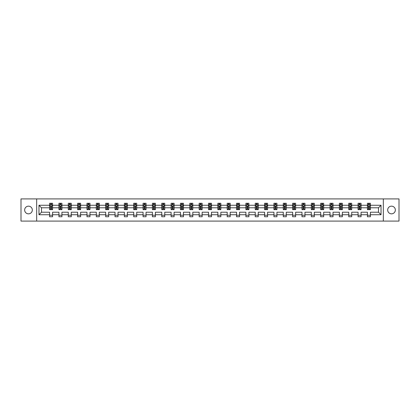 <?xml version="1.0" encoding="UTF-8"?>
<svg xmlns="http://www.w3.org/2000/svg" width="420" height="420" viewBox="0 0 420 420"><rect width="100%" height="100%" fill="white"/><g stroke="black" fill="none" stroke-linecap="round" stroke-linejoin="round"><path stroke-width="0.63" d="M391.508 206.162A3.838 3.838 0 0 0 387.676 210A3.838 3.838 0 0 0 391.508 213.838A3.838 3.838 0 0 0 395.346 210A3.838 3.838 0 0 0 391.508 206.162M28.492 206.162A3.838 3.838 0 0 0 24.654 210A3.838 3.838 0 0 0 28.492 213.838A3.838 3.838 0 0 0 32.324 210A3.838 3.838 0 0 0 28.492 206.162M383.329 198.912L21 198.912L21 221.088L399 221.088L399 198.912L383.329 198.912L383.329 221.088M370.414 214.736L370.414 212.216L378.504 212.216L381.024 214.736L370.414 214.736L370.414 216.741L367.421 216.741L367.421 214.736L361.069 214.736L361.069 216.741L358.071 216.741L358.071 214.736L351.719 214.736L351.719 216.741L348.726 216.741L348.726 214.736L342.374 214.736L342.374 216.741L339.376 216.741L339.376 214.736L333.023 214.736L333.023 216.741L330.026 216.741L330.026 214.736L323.678 214.736L323.678 216.741L320.681 216.741L320.681 214.736L314.328 214.736L314.328 216.741L311.33 216.741L311.33 214.736L304.978 214.736L304.978 216.741L301.985 216.741L301.985 214.736L295.633 214.736L295.633 216.741L292.635 216.741L292.635 214.736L286.282 214.736L286.282 216.741L283.285 216.741L283.285 214.736L276.938 214.736L276.938 216.741L273.94 216.741L273.94 214.736L267.587 214.736L267.587 216.741L264.59 216.741L264.59 214.736L258.237 214.736L258.237 216.741L255.245 216.741L255.245 214.736L248.892 214.736L248.892 216.741L245.894 216.741L245.894 214.736L239.542 214.736L239.542 216.741L236.544 216.741L236.544 214.736L230.197 214.736L230.197 216.741L227.199 216.741L227.199 214.736L220.847 214.736L220.847 216.741L217.849 216.741L217.849 214.736L211.496 214.736L211.496 216.741L208.504 216.741L208.504 214.736L202.151 214.736L202.151 216.741L199.154 216.741L199.154 214.736L192.801 214.736L192.801 216.741L189.803 216.741L189.803 214.736L183.456 214.736L183.456 216.741L180.458 216.741L180.458 214.736L174.106 214.736L174.106 216.741L171.108 216.741L171.108 214.736L164.756 214.736L164.756 216.741L161.763 216.741L161.763 214.736L155.41 214.736L155.41 216.741L152.413 216.741L152.413 214.736L146.06 214.736L146.06 216.741L143.062 216.741L143.062 214.736L136.715 214.736L136.715 216.741L133.718 216.741L133.718 214.736L127.365 214.736L127.365 216.741L124.367 216.741L124.367 214.736L118.015 214.736L118.015 216.741L115.022 216.741L115.022 214.736L108.67 214.736L108.67 216.741L105.672 216.741L105.672 214.736L99.32 214.736L99.32 216.741L96.322 216.741L96.322 214.736L89.975 214.736L89.975 216.741L86.977 216.741L86.977 214.736L80.624 214.736L80.624 216.741L77.627 216.741L77.627 214.736L71.274 214.736L71.274 216.741L68.282 216.741L68.282 214.736L61.929 214.736L61.929 216.741L58.931 216.741L58.931 214.736L52.579 214.736L52.579 216.741L49.586 216.741L49.586 214.736L38.976 214.736L38.976 205.265L49.586 205.265L49.586 203.259L52.579 203.259L52.579 205.265L58.931 205.265L58.931 203.259L61.929 203.259L61.929 205.265L68.282 205.265L68.282 203.259L71.274 203.259L71.274 205.265L77.627 205.265L77.627 203.259L80.624 203.259L80.624 205.265L86.977 205.265L86.977 203.259L89.975 203.259L89.975 205.265L96.322 205.265L96.322 203.259L99.32 203.259L99.32 205.265L105.672 205.265L105.672 203.259L108.67 203.259L108.67 205.265L115.022 205.265L115.022 203.259L118.015 203.259L118.015 205.265L124.367 205.265L124.367 203.259L127.365 203.259L127.365 205.265L133.718 205.265L133.718 203.259L136.715 203.259L136.715 205.265L143.062 205.265L143.062 203.259L146.06 203.259L146.06 205.265L152.413 205.265L152.413 203.259L155.41 203.259L155.41 205.265L161.763 205.265L161.763 203.259L164.756 203.259L164.756 205.265L171.108 205.265L171.108 203.259L174.106 203.259L174.106 205.265L180.458 205.265L180.458 203.259L183.456 203.259L183.456 205.265L189.803 205.265L189.803 203.259L192.801 203.259L192.801 205.265L199.154 205.265L199.154 203.259L202.151 203.259L202.151 205.265L208.504 205.265L208.504 203.259L211.496 203.259L211.496 205.265L217.849 205.265L217.849 203.259L220.847 203.259L220.847 205.265L227.199 205.265L227.199 203.259L230.197 203.259L230.197 205.265L236.544 205.265L236.544 203.259L239.542 203.259L239.542 205.265L245.894 205.265L245.894 203.259L248.892 203.259L248.892 205.265L255.245 205.265L255.245 203.259L258.237 203.259L258.237 205.265L264.59 205.265L264.59 203.259L267.587 203.259L267.587 205.265L273.94 205.265L273.94 203.259L276.938 203.259L276.938 205.265L283.285 205.265L283.285 203.259L286.282 203.259L286.282 205.265L292.635 205.265L292.635 203.259L295.633 203.259L295.633 205.265L301.985 205.265L301.985 203.259L304.978 203.259L304.978 205.265L311.33 205.265L311.33 203.259L314.328 203.259L314.328 205.265L320.681 205.265L320.681 203.259L323.678 203.259L323.678 205.265L330.026 205.265L330.026 203.259L333.023 203.259L333.023 205.265L339.376 205.265L339.376 203.259L342.374 203.259L342.374 205.265L348.726 205.265L348.726 203.259L351.719 203.259L351.719 205.265L358.071 205.265L358.071 203.259L361.069 203.259L361.069 205.265L367.421 205.265L367.421 203.259L370.414 203.259L370.414 205.265L381.024 205.265L381.024 214.736M36.671 221.088L36.671 198.912M367.421 205.265L367.421 207.785L361.069 207.785L361.069 205.265M361.069 214.736L361.069 212.216L367.421 212.216L367.421 214.736M358.071 205.265L358.071 207.785L351.719 207.785L351.719 205.265M351.719 214.736L351.719 212.216L358.071 212.216L358.071 214.736M348.726 205.265L348.726 207.785L342.374 207.785L342.374 205.265M342.374 214.736L342.374 212.216L348.726 212.216L348.726 214.736M339.376 205.265L339.376 207.785L333.023 207.785L333.023 205.265M333.023 214.736L333.023 212.216L339.376 212.216L339.376 214.736M330.026 205.265L330.026 207.785L323.678 207.785L323.678 205.265M323.678 214.736L323.678 212.216L330.026 212.216L330.026 214.736M320.681 205.265L320.681 207.785L314.328 207.785L314.328 205.265M314.328 214.736L314.328 212.216L320.681 212.216L320.681 214.736M311.33 205.265L311.33 207.785L304.978 207.785L304.978 205.265M304.978 214.736L304.978 212.216L311.33 212.216L311.33 214.736M301.985 205.265L301.985 207.785L295.633 207.785L295.633 205.265M295.633 214.736L295.633 212.216L301.985 212.216L301.985 214.736M292.635 205.265L292.635 207.785L286.282 207.785L286.282 205.265M286.282 214.736L286.282 212.216L292.635 212.216L292.635 214.736M283.285 205.265L283.285 207.785L276.938 207.785L276.938 205.265M276.938 214.736L276.938 212.216L283.285 212.216L283.285 214.736M273.94 205.265L273.94 207.785L267.587 207.785L267.587 205.265M267.587 214.736L267.587 212.216L273.94 212.216L273.94 214.736M264.59 205.265L264.59 207.785L258.237 207.785L258.237 205.265M258.237 214.736L258.237 212.216L264.59 212.216L264.59 214.736M255.245 205.265L255.245 207.785L248.892 207.785L248.892 205.265M248.892 214.736L248.892 212.216L255.245 212.216L255.245 214.736M245.894 205.265L245.894 207.785L239.542 207.785L239.542 205.265M239.542 214.736L239.542 212.216L245.894 212.216L245.894 214.736M236.544 205.265L236.544 207.785L230.197 207.785L230.197 205.265M230.197 214.736L230.197 212.216L236.544 212.216L236.544 214.736M227.199 205.265L227.199 207.785L220.847 207.785L220.847 205.265M220.847 214.736L220.847 212.216L227.199 212.216L227.199 214.736M217.849 205.265L217.849 207.785L211.496 207.785L211.496 205.265M211.496 214.736L211.496 212.216L217.849 212.216L217.849 214.736M208.504 205.265L208.504 207.785L202.151 207.785L202.151 205.265M202.151 214.736L202.151 212.216L208.504 212.216L208.504 214.736M199.154 205.265L199.154 207.785L192.801 207.785L192.801 205.265M192.801 214.736L192.801 212.216L199.154 212.216L199.154 214.736M189.803 205.265L189.803 207.785L183.456 207.785L183.456 205.265M183.456 214.736L183.456 212.216L189.803 212.216L189.803 214.736M180.458 205.265L180.458 207.785L174.106 207.785L174.106 205.265M174.106 214.736L174.106 212.216L180.458 212.216L180.458 214.736M171.108 205.265L171.108 207.785L164.756 207.785L164.756 205.265M164.756 214.736L164.756 212.216L171.108 212.216L171.108 214.736M161.763 205.265L161.763 207.785L155.41 207.785L155.41 205.265M155.41 214.736L155.41 212.216L161.763 212.216L161.763 214.736M152.413 205.265L152.413 207.785L146.06 207.785L146.06 205.265M146.06 214.736L146.06 212.216L152.413 212.216L152.413 214.736M143.062 205.265L143.062 207.785L136.715 207.785L136.715 205.265M136.715 214.736L136.715 212.216L143.062 212.216L143.062 214.736M133.718 205.265L133.718 207.785L127.365 207.785L127.365 205.265M127.365 214.736L127.365 212.216L133.718 212.216L133.718 214.736M124.367 205.265L124.367 207.785L118.015 207.785L118.015 205.265M118.015 214.736L118.015 212.216L124.367 212.216L124.367 214.736M115.022 205.265L115.022 207.785L108.67 207.785L108.67 205.265M108.67 214.736L108.67 212.216L115.022 212.216L115.022 214.736M105.672 205.265L105.672 207.785L99.32 207.785L99.32 205.265M99.32 214.736L99.32 212.216L105.672 212.216L105.672 214.736M96.322 205.265L96.322 207.785L89.975 207.785L89.975 205.265M89.975 214.736L89.975 212.216L96.322 212.216L96.322 214.736M86.977 205.265L86.977 207.785L80.624 207.785L80.624 205.265M80.624 214.736L80.624 212.216L86.977 212.216L86.977 214.736M77.627 205.265L77.627 207.785L71.274 207.785L71.274 205.265M71.274 214.736L71.274 212.216L77.627 212.216L77.627 214.736M68.282 205.265L68.282 207.785L61.929 207.785L61.929 205.265M61.929 214.736L61.929 212.216L68.282 212.216L68.282 214.736M58.931 205.265L58.931 207.785L52.579 207.785L52.579 205.265M52.579 214.736L52.579 212.216L58.931 212.216L58.931 214.736M49.586 205.265L49.586 207.785L41.496 207.785L41.496 212.216L49.586 212.216L49.586 214.736M38.976 205.265L41.496 207.785M378.504 212.216L378.504 207.785L370.414 207.785L370.414 205.265M368.56 204.755L369.28 204.755M359.21 204.755L359.93 204.755M349.86 204.755L350.579 204.755M340.515 204.755L341.234 204.755M331.165 204.755L331.884 204.755M321.82 204.755L322.539 204.755M312.469 204.755L313.189 204.755M303.119 204.755L303.839 204.755M293.774 204.755L294.494 204.755M284.424 204.755L285.143 204.755M275.079 204.755L275.798 204.755M265.729 204.755L266.448 204.755M256.378 204.755L257.098 204.755M247.034 204.755L247.753 204.755M237.683 204.755L238.403 204.755M228.338 204.755L229.058 204.755M218.988 204.755L219.707 204.755M209.643 204.755L210.357 204.755M200.293 204.755L201.012 204.755M190.942 204.755L191.662 204.755M181.597 204.755L182.317 204.755M172.247 204.755L172.966 204.755M162.902 204.755L163.622 204.755M153.552 204.755L154.271 204.755M144.202 204.755L144.921 204.755M134.857 204.755L135.576 204.755M125.507 204.755L126.226 204.755M116.162 204.755L116.881 204.755M106.811 204.755L107.531 204.755M97.461 204.755L98.18 204.755M88.116 204.755L88.835 204.755M78.766 204.755L79.485 204.755M69.421 204.755L70.14 204.755M60.071 204.755L60.79 204.755M50.72 204.755L51.44 204.755M49.586 215.245L52.579 215.245M58.931 215.245L61.929 215.245M68.282 215.245L71.274 215.245M77.627 215.245L80.624 215.245M86.977 215.245L89.975 215.245M96.322 215.245L99.32 215.245M105.672 215.245L108.67 215.245M115.022 215.245L118.015 215.245M124.367 215.245L127.365 215.245M133.718 215.245L136.715 215.245M143.062 215.245L146.06 215.245M152.413 215.245L155.41 215.245M161.763 215.245L164.756 215.245M171.108 215.245L174.106 215.245M180.458 215.245L183.456 215.245M189.803 215.245L192.801 215.245M199.154 215.245L202.151 215.245M208.504 215.245L211.496 215.245M217.849 215.245L220.847 215.245M227.199 215.245L230.197 215.245M236.544 215.245L239.542 215.245M245.894 215.245L248.892 215.245M255.245 215.245L258.237 215.245M264.59 215.245L267.587 215.245M273.94 215.245L276.938 215.245M283.285 215.245L286.282 215.245M292.635 215.245L295.633 215.245M301.985 215.245L304.978 215.245M311.33 215.245L314.328 215.245M320.681 215.245L323.678 215.245M330.026 215.245L333.023 215.245M339.376 215.245L342.374 215.245M348.726 215.245L351.719 215.245M358.071 215.245L361.069 215.245M367.421 215.245L370.414 215.245M41.496 212.216L38.976 214.736M381.024 205.265L378.504 207.785M51.44 204.036L50.72 204.036M50.148 204.86L49.586 204.86L49.586 203.259L50.72 203.259L50.72 204.787M49.586 208.887L49.586 209.643L50.72 209.643L50.72 208.887L49.586 208.887L49.586 207.785M52.579 207.785L52.579 209.643L51.44 209.643L51.44 206.435L50.72 206.435L50.72 208.887M52.017 204.86L52.579 204.86L52.579 203.259L51.44 203.259L51.44 204.787M52.579 205.984L51.98 204.787L50.185 204.787L49.586 205.984M60.79 204.036L60.071 204.036M59.493 204.86L58.931 204.86L58.931 203.259L60.071 203.259L60.071 204.787M58.931 208.887L58.931 209.643L60.071 209.643L60.071 208.887L58.931 208.887L58.931 207.785M61.929 207.785L61.929 209.643L60.79 209.643L60.79 206.435L60.071 206.435L60.071 208.887M61.367 204.86L61.929 204.86L61.929 203.259L60.79 203.259L60.79 204.787M61.929 205.984L61.331 204.787L59.53 204.787L58.931 205.984M70.14 204.036L69.421 204.036M68.843 204.86L68.282 204.86L68.282 203.259L69.421 203.259L69.421 204.787M68.282 208.887L68.282 209.643L69.421 209.643L69.421 208.887L68.282 208.887L68.282 207.785M71.274 207.785L71.274 209.643L70.14 209.643L70.14 206.435L69.421 206.435L69.421 208.887M70.712 204.86L71.274 204.86L71.274 203.259L70.14 203.259L70.14 204.787M71.274 205.984L70.675 204.787L68.88 204.787L68.282 205.984M79.485 204.036L78.766 204.036M78.194 204.86L77.627 204.86L77.627 203.259L78.766 203.259L78.766 204.787M77.627 208.887L77.627 209.643L78.766 209.643L78.766 208.887L77.627 208.887L77.627 207.785M80.624 207.785L80.624 209.643L79.485 209.643L79.485 206.435L78.766 206.435L78.766 208.887M80.062 204.86L80.624 204.86L80.624 203.259L79.485 203.259L79.485 204.787M80.624 205.984L80.026 204.787L78.225 204.787L77.627 205.984M88.835 204.036L88.116 204.036M87.539 204.86L86.977 204.86L86.977 203.259L88.116 203.259L88.116 204.787M86.977 208.887L86.977 209.643L88.116 209.643L88.116 208.887L86.977 208.887L86.977 207.785M89.975 207.785L89.975 209.643L88.835 209.643L88.835 206.435L88.116 206.435L88.116 208.887M89.408 204.86L89.975 204.86L89.975 203.259L88.835 203.259L88.835 204.787M89.975 205.984L89.371 204.787L87.575 204.787L86.977 205.984M98.18 204.036L97.461 204.036M96.889 204.86L96.322 204.86L96.322 203.259L97.461 203.259L97.461 204.787M96.322 208.887L96.322 209.643L97.461 209.643L97.461 208.887L96.322 208.887L96.322 207.785M99.32 207.785L99.32 209.643L98.18 209.643L98.18 206.435L97.461 206.435L97.461 208.887M98.758 204.86L99.32 204.86L99.32 203.259L98.18 203.259L98.18 204.787M99.32 205.984L98.721 204.787L96.925 204.787L96.322 205.984M107.531 204.036L106.811 204.036M106.234 204.86L105.672 204.86L105.672 203.259L106.811 203.259L106.811 204.787M105.672 208.887L105.672 209.643L106.811 209.643L106.811 208.887L105.672 208.887L105.672 207.785M108.67 207.785L108.67 209.643L107.531 209.643L107.531 206.435L106.811 206.435L106.811 208.887M108.108 204.86L108.67 204.86L108.67 203.259L107.531 203.259L107.531 204.787M108.67 205.984L108.071 204.787L106.27 204.787L105.672 205.984M116.881 204.036L116.162 204.036M115.584 204.86L115.022 204.86L115.022 203.259L116.162 203.259L116.162 204.787M115.022 208.887L115.022 209.643L116.162 209.643L116.162 208.887L115.022 208.887L115.022 207.785M118.015 207.785L118.015 209.643L116.881 209.643L116.881 206.435L116.162 206.435L116.162 208.887M117.453 204.86L118.015 204.86L118.015 203.259L116.881 203.259L116.881 204.787M118.015 205.984L117.416 204.787L115.621 204.787L115.022 205.984M126.226 204.036L125.507 204.036M124.934 204.86L124.367 204.86L124.367 203.259L125.507 203.259L125.507 204.787M124.367 208.887L124.367 209.643L125.507 209.643L125.507 208.887L124.367 208.887L124.367 207.785M127.365 207.785L127.365 209.643L126.226 209.643L126.226 206.435L125.507 206.435L125.507 208.887M126.803 204.86L127.365 204.86L127.365 203.259L126.226 203.259L126.226 204.787M127.365 205.984L126.767 204.787L124.966 204.787L124.367 205.984M135.576 204.036L134.857 204.036M134.279 204.86L133.718 204.86L133.718 203.259L134.857 203.259L134.857 204.787M133.718 208.887L133.718 209.643L134.857 209.643L134.857 208.887L133.718 208.887L133.718 207.785M136.715 207.785L136.715 209.643L135.576 209.643L135.576 206.435L134.857 206.435L134.857 208.887M136.148 204.86L136.715 204.86L136.715 203.259L135.576 203.259L135.576 204.787M136.715 205.984L136.112 204.787L134.316 204.787L133.718 205.984M144.921 204.036L144.202 204.036M143.63 204.86L143.062 204.86L143.062 203.259L144.202 203.259L144.202 204.787M143.062 208.887L143.062 209.643L144.202 209.643L144.202 208.887L143.062 208.887L143.062 207.785M146.06 207.785L146.06 209.643L144.921 209.643L144.921 206.435L144.202 206.435L144.202 208.887M145.499 204.86L146.06 204.86L146.06 203.259L144.921 203.259L144.921 204.787M146.06 205.984L145.462 204.787L143.666 204.787L143.062 205.984M154.271 204.036L153.552 204.036M152.975 204.86L152.413 204.86L152.413 203.259L153.552 203.259L153.552 204.787M152.413 208.887L152.413 209.643L153.552 209.643L153.552 208.887L152.413 208.887L152.413 207.785M155.41 207.785L155.41 209.643L154.271 209.643L154.271 206.435L153.552 206.435L153.552 208.887M154.844 204.86L155.41 204.86L155.41 203.259L154.271 203.259L154.271 204.787M155.41 205.984L154.812 204.787L153.011 204.787L152.413 205.984M163.622 204.036L162.902 204.036M162.325 204.86L161.763 204.86L161.763 203.259L162.902 203.259L162.902 204.787M161.763 208.887L161.763 209.643L162.902 209.643L162.902 208.887L161.763 208.887L161.763 207.785M164.756 207.785L164.756 209.643L163.622 209.643L163.622 206.435L162.902 206.435L162.902 208.887M164.194 204.86L164.756 204.86L164.756 203.259L163.622 203.259L163.622 204.787M164.756 205.984L164.157 204.787L162.362 204.787L161.763 205.984M172.966 204.036L172.247 204.036M171.675 204.86L171.108 204.86L171.108 203.259L172.247 203.259L172.247 204.787M171.108 208.887L171.108 209.643L172.247 209.643L172.247 208.887L171.108 208.887L171.108 207.785M174.106 207.785L174.106 209.643L172.966 209.643L172.966 206.435L172.247 206.435L172.247 208.887M173.544 204.86L174.106 204.86L174.106 203.259L172.966 203.259L172.966 204.787M174.106 205.984L173.507 204.787L171.707 204.787L171.108 205.984M182.317 204.036L181.597 204.036M181.02 204.86L180.458 204.86L180.458 203.259L181.597 203.259L181.597 204.787M180.458 208.887L180.458 209.643L181.597 209.643L181.597 208.887L180.458 208.887L180.458 207.785M183.456 207.785L183.456 209.643L182.317 209.643L182.317 206.435L181.597 206.435L181.597 208.887M182.889 204.86L183.456 204.86L183.456 203.259L182.317 203.259L182.317 204.787M183.456 205.984L182.852 204.787L181.057 204.787L180.458 205.984M191.662 204.036L190.942 204.036M190.37 204.86L189.803 204.86L189.803 203.259L190.942 203.259L190.942 204.787M189.803 208.887L189.803 209.643L190.942 209.643L190.942 208.887L189.803 208.887L189.803 207.785M192.801 207.785L192.801 209.643L191.662 209.643L191.662 206.435L190.942 206.435L190.942 208.887M192.239 204.86L192.801 204.86L192.801 203.259L191.662 203.259L191.662 204.787M192.801 205.984L192.203 204.787L190.407 204.787L189.803 205.984M201.012 204.036L200.293 204.036M199.715 204.86L199.154 204.86L199.154 203.259L200.293 203.259L200.293 204.787M199.154 208.887L199.154 209.643L200.293 209.643L200.293 208.887L199.154 208.887L199.154 207.785M202.151 207.785L202.151 209.643L201.012 209.643L201.012 206.435L200.293 206.435L200.293 208.887M201.584 204.86L202.151 204.86L202.151 203.259L201.012 203.259L201.012 204.787M202.151 205.984L201.553 204.787L199.752 204.787L199.154 205.984M210.357 204.036L209.643 204.036M209.066 204.86L208.504 204.86L208.504 203.259L209.643 203.259L209.643 204.787M208.504 208.887L208.504 209.643L209.643 209.643L209.643 208.887L208.504 208.887L208.504 207.785M211.496 207.785L211.496 209.643L210.357 209.643L210.357 206.435L209.643 206.435L209.643 208.887M210.934 204.86L211.496 204.86L211.496 203.259L210.357 203.259L210.357 204.787M211.496 205.984L210.898 204.787L209.102 204.787L208.504 205.984M219.707 204.036L218.988 204.036M218.416 204.86L217.849 204.86L217.849 203.259L218.988 203.259L218.988 204.787M217.849 208.887L217.849 209.643L218.988 209.643L218.988 208.887L217.849 208.887L217.849 207.785M220.847 207.785L220.847 209.643L219.707 209.643L219.707 206.435L218.988 206.435L218.988 208.887M220.285 204.86L220.847 204.86L220.847 203.259L219.707 203.259L219.707 204.787M220.847 205.984L220.248 204.787L218.447 204.787L217.849 205.984M229.058 204.036L228.338 204.036M227.761 204.86L227.199 204.86L227.199 203.259L228.338 203.259L228.338 204.787M227.199 208.887L227.199 209.643L228.338 209.643L228.338 208.887L227.199 208.887L227.199 207.785M230.197 207.785L230.197 209.643L229.058 209.643L229.058 206.435L228.338 206.435L228.338 208.887M229.63 204.86L230.197 204.86L230.197 203.259L229.058 203.259L229.058 204.787M230.197 205.984L229.593 204.787L227.797 204.787L227.199 205.984M238.403 204.036L237.683 204.036M237.111 204.86L236.544 204.86L236.544 203.259L237.683 203.259L237.683 204.787M236.544 208.887L236.544 209.643L237.683 209.643L237.683 208.887L236.544 208.887L236.544 207.785M239.542 207.785L239.542 209.643L238.403 209.643L238.403 206.435L237.683 206.435L237.683 208.887M238.98 204.86L239.542 204.86L239.542 203.259L238.403 203.259L238.403 204.787M239.542 205.984L238.943 204.787L237.148 204.787L236.544 205.984M247.753 204.036L247.034 204.036M246.456 204.86L245.894 204.86L245.894 203.259L247.034 203.259L247.034 204.787M245.894 208.887L245.894 209.643L247.034 209.643L247.034 208.887L245.894 208.887L245.894 207.785M248.892 207.785L248.892 209.643L247.753 209.643L247.753 206.435L247.034 206.435L247.034 208.887M248.325 204.86L248.892 204.86L248.892 203.259L247.753 203.259L247.753 204.787M248.892 205.984L248.294 204.787L246.493 204.787L245.894 205.984M257.098 204.036L256.378 204.036M255.806 204.86L255.245 204.86L255.245 203.259L256.378 203.259L256.378 204.787M255.245 208.887L255.245 209.643L256.378 209.643L256.378 208.887L255.245 208.887L255.245 207.785M258.237 207.785L258.237 209.643L257.098 209.643L257.098 206.435L256.378 206.435L256.378 208.887M257.675 204.86L258.237 204.86L258.237 203.259L257.098 203.259L257.098 204.787M258.237 205.984L257.639 204.787L255.843 204.787L255.245 205.984M266.448 204.036L265.729 204.036M265.156 204.86L264.59 204.86L264.59 203.259L265.729 203.259L265.729 204.787M264.59 208.887L264.59 209.643L265.729 209.643L265.729 208.887L264.59 208.887L264.59 207.785M267.587 207.785L267.587 209.643L266.448 209.643L266.448 206.435L265.729 206.435L265.729 208.887M267.026 204.86L267.587 204.86L267.587 203.259L266.448 203.259L266.448 204.787M267.587 205.984L266.989 204.787L265.188 204.787L264.59 205.984M275.798 204.036L275.079 204.036M274.502 204.86L273.94 204.86L273.94 203.259L275.079 203.259L275.079 204.787M273.94 208.887L273.94 209.643L275.079 209.643L275.079 208.887L273.94 208.887L273.94 207.785M276.938 207.785L276.938 209.643L275.798 209.643L275.798 206.435L275.079 206.435L275.079 208.887M276.37 204.86L276.938 204.86L276.938 203.259L275.798 203.259L275.798 204.787M276.938 205.984L276.334 204.787L274.538 204.787L273.94 205.984M285.143 204.036L284.424 204.036M283.852 204.86L283.285 204.86L283.285 203.259L284.424 203.259L284.424 204.787M283.285 208.887L283.285 209.643L284.424 209.643L284.424 208.887L283.285 208.887L283.285 207.785M286.282 207.785L286.282 209.643L285.143 209.643L285.143 206.435L284.424 206.435L284.424 208.887M285.721 204.86L286.282 204.86L286.282 203.259L285.143 203.259L285.143 204.787M286.282 205.984L285.684 204.787L283.889 204.787L283.285 205.984M294.494 204.036L293.774 204.036M293.197 204.86L292.635 204.86L292.635 203.259L293.774 203.259L293.774 204.787M292.635 208.887L292.635 209.643L293.774 209.643L293.774 208.887L292.635 208.887L292.635 207.785M295.633 207.785L295.633 209.643L294.494 209.643L294.494 206.435L293.774 206.435L293.774 208.887M295.066 204.86L295.633 204.86L295.633 203.259L294.494 203.259L294.494 204.787M295.633 205.984L295.034 204.787L293.233 204.787L292.635 205.984M303.839 204.036L303.119 204.036M302.547 204.86L301.985 204.86L301.985 203.259L303.119 203.259L303.119 204.787M301.985 208.887L301.985 209.643L303.119 209.643L303.119 208.887L301.985 208.887L301.985 207.785M304.978 207.785L304.978 209.643L303.839 209.643L303.839 206.435L303.119 206.435L303.119 208.887M304.416 204.86L304.978 204.86L304.978 203.259L303.839 203.259L303.839 204.787M304.978 205.984L304.379 204.787L302.584 204.787L301.985 205.984M313.189 204.036L312.469 204.036M311.892 204.86L311.33 204.86L311.33 203.259L312.469 203.259L312.469 204.787M311.33 208.887L311.33 209.643L312.469 209.643L312.469 208.887L311.33 208.887L311.33 207.785M314.328 207.785L314.328 209.643L313.189 209.643L313.189 206.435L312.469 206.435L312.469 208.887M313.766 204.86L314.328 204.86L314.328 203.259L313.189 203.259L313.189 204.787M314.328 205.984L313.73 204.787L311.929 204.787L311.33 205.984M322.539 204.036L321.82 204.036M321.242 204.86L320.681 204.86L320.681 203.259L321.82 203.259L321.82 204.787M320.681 208.887L320.681 209.643L321.82 209.643L321.82 208.887L320.681 208.887L320.681 207.785M323.678 207.785L323.678 209.643L322.539 209.643L322.539 206.435L321.82 206.435L321.82 208.887M323.111 204.86L323.678 204.86L323.678 203.259L322.539 203.259L322.539 204.787M323.678 205.984L323.075 204.787L321.279 204.787L320.681 205.984M331.884 204.036L331.165 204.036M330.593 204.86L330.026 204.86L330.026 203.259L331.165 203.259L331.165 204.787M330.026 208.887L330.026 209.643L331.165 209.643L331.165 208.887L330.026 208.887L330.026 207.785M333.023 207.785L333.023 209.643L331.884 209.643L331.884 206.435L331.165 206.435L331.165 208.887M332.462 204.86L333.023 204.86L333.023 203.259L331.884 203.259L331.884 204.787M333.023 205.984L332.425 204.787L330.629 204.787L330.026 205.984M341.234 204.036L340.515 204.036M339.938 204.86L339.376 204.86L339.376 203.259L340.515 203.259L340.515 204.787M339.376 208.887L339.376 209.643L340.515 209.643L340.515 208.887L339.376 208.887L339.376 207.785M342.374 207.785L342.374 209.643L341.234 209.643L341.234 206.435L340.515 206.435L340.515 208.887M341.806 204.86L342.374 204.86L342.374 203.259L341.234 203.259L341.234 204.787M342.374 205.984L341.775 204.787L339.974 204.787L339.376 205.984M350.579 204.036L349.86 204.036M349.288 204.86L348.726 204.86L348.726 203.259L349.86 203.259L349.86 204.787M348.726 208.887L348.726 209.643L349.86 209.643L349.86 208.887L348.726 208.887L348.726 207.785M351.719 207.785L351.719 209.643L350.579 209.643L350.579 206.435L349.86 206.435L349.86 208.887M351.157 204.86L351.719 204.86L351.719 203.259L350.579 203.259L350.579 204.787M351.719 205.984L351.12 204.787L349.325 204.787L348.726 205.984M359.93 204.036L359.21 204.036M358.633 204.86L358.071 204.86L358.071 203.259L359.21 203.259L359.21 204.787M358.071 208.887L358.071 209.643L359.21 209.643L359.21 208.887L358.071 208.887L358.071 207.785M361.069 207.785L361.069 209.643L359.93 209.643L359.93 206.435L359.21 206.435L359.21 208.887M360.507 204.86L361.069 204.86L361.069 203.259L359.93 203.259L359.93 204.787M361.069 205.984L360.47 204.787L358.669 204.787L358.071 205.984M369.28 204.036L368.56 204.036M367.983 204.86L367.421 204.86L367.421 203.259L368.56 203.259L368.56 204.787M367.421 208.887L367.421 209.643L368.56 209.643L368.56 208.887L367.421 208.887L367.421 207.785M370.414 207.785L370.414 209.643L369.28 209.643L369.28 206.435L368.56 206.435L368.56 208.887M369.852 204.86L370.414 204.86L370.414 203.259L369.28 203.259L369.28 204.787M370.414 205.984L369.815 204.787L368.02 204.787L367.421 205.984M52.563 205.958L49.597 205.958M52.579 208.887L51.44 208.887M50.72 207.281L49.586 207.281M52.579 207.281L51.44 207.281M51.44 204.419L50.72 204.419M61.913 205.958L58.947 205.958M61.929 208.887L60.79 208.887M60.071 207.281L58.931 207.281M61.929 207.281L60.79 207.281M60.79 204.419L60.071 204.419M71.264 205.958L68.297 205.958M71.274 208.887L70.14 208.887M69.421 207.281L68.282 207.281M71.274 207.281L70.14 207.281M70.14 204.419L69.421 204.419M80.608 205.958L77.642 205.958M80.624 208.887L79.485 208.887M78.766 207.281L77.627 207.281M80.624 207.281L79.485 207.281M79.485 204.419L78.766 204.419M89.959 205.958L86.992 205.958M89.975 208.887L88.835 208.887M88.116 207.281L86.977 207.281M89.975 207.281L88.835 207.281M88.835 204.419L88.116 204.419M99.304 205.958L96.338 205.958M99.32 208.887L98.18 208.887M97.461 207.281L96.322 207.281M99.32 207.281L98.18 207.281M98.18 204.419L97.461 204.419M108.654 205.958L105.688 205.958M108.67 208.887L107.531 208.887M106.811 207.281L105.672 207.281M108.67 207.281L107.531 207.281M107.531 204.419L106.811 204.419M118.004 205.958L115.038 205.958M118.015 208.887L116.881 208.887M116.162 207.281L115.022 207.281M118.015 207.281L116.881 207.281M116.881 204.419L116.162 204.419M127.349 205.958L124.383 205.958M127.365 208.887L126.226 208.887M125.507 207.281L124.367 207.281M127.365 207.281L126.226 207.281M126.226 204.419L125.507 204.419M136.7 205.958L133.733 205.958M136.715 208.887L135.576 208.887M134.857 207.281L133.718 207.281M136.715 207.281L135.576 207.281M135.576 204.419L134.857 204.419M146.044 205.958L143.078 205.958M146.06 208.887L144.921 208.887M144.202 207.281L143.062 207.281M146.06 207.281L144.921 207.281M144.921 204.419L144.202 204.419M155.395 205.958L152.428 205.958M155.41 208.887L154.271 208.887M153.552 207.281L152.413 207.281M155.41 207.281L154.271 207.281M154.271 204.419L153.552 204.419M164.745 205.958L161.779 205.958M164.756 208.887L163.622 208.887M162.902 207.281L161.763 207.281M164.756 207.281L163.622 207.281M163.622 204.419L162.902 204.419M174.09 205.958L171.124 205.958M174.106 208.887L172.966 208.887M172.247 207.281L171.108 207.281M174.106 207.281L172.966 207.281M172.966 204.419L172.247 204.419M183.44 205.958L180.474 205.958M183.456 208.887L182.317 208.887M181.597 207.281L180.458 207.281M183.456 207.281L182.317 207.281M182.317 204.419L181.597 204.419M192.785 205.958L189.819 205.958M192.801 208.887L191.662 208.887M190.942 207.281L189.803 207.281M192.801 207.281L191.662 207.281M191.662 204.419L190.942 204.419M202.136 205.958L199.169 205.958M202.151 208.887L201.012 208.887M200.293 207.281L199.154 207.281M202.151 207.281L201.012 207.281M201.012 204.419L200.293 204.419M211.481 205.958L208.52 205.958M211.496 208.887L210.357 208.887M209.643 207.281L208.504 207.281M211.496 207.281L210.357 207.281M210.357 204.419L209.643 204.419M220.831 205.958L217.865 205.958M220.847 208.887L219.707 208.887M218.988 207.281L217.849 207.281M220.847 207.281L219.707 207.281M219.707 204.419L218.988 204.419M230.181 205.958L227.215 205.958M230.197 208.887L229.058 208.887M228.338 207.281L227.199 207.281M230.197 207.281L229.058 207.281M229.058 204.419L228.338 204.419M239.526 205.958L236.56 205.958M239.542 208.887L238.403 208.887M237.683 207.281L236.544 207.281M239.542 207.281L238.403 207.281M238.403 204.419L237.683 204.419M248.876 205.958L245.91 205.958M248.892 208.887L247.753 208.887M247.034 207.281L245.894 207.281M248.892 207.281L247.753 207.281M247.753 204.419L247.034 204.419M258.221 205.958L255.255 205.958M258.237 208.887L257.098 208.887M256.378 207.281L255.245 207.281M258.237 207.281L257.098 207.281M257.098 204.419L256.378 204.419M267.572 205.958L264.605 205.958M267.587 208.887L266.448 208.887M265.729 207.281L264.59 207.281M267.587 207.281L266.448 207.281M266.448 204.419L265.729 204.419M276.922 205.958L273.956 205.958M276.938 208.887L275.798 208.887M275.079 207.281L273.94 207.281M276.938 207.281L275.798 207.281M275.798 204.419L275.079 204.419M286.267 205.958L283.3 205.958M286.282 208.887L285.143 208.887M284.424 207.281L283.285 207.281M286.282 207.281L285.143 207.281M285.143 204.419L284.424 204.419M295.617 205.958L292.651 205.958M295.633 208.887L294.494 208.887M293.774 207.281L292.635 207.281M295.633 207.281L294.494 207.281M294.494 204.419L293.774 204.419M304.962 205.958L301.996 205.958M304.978 208.887L303.839 208.887M303.119 207.281L301.985 207.281M304.978 207.281L303.839 207.281M303.839 204.419L303.119 204.419M314.312 205.958L311.346 205.958M314.328 208.887L313.189 208.887M312.469 207.281L311.33 207.281M314.328 207.281L313.189 207.281M313.189 204.419L312.469 204.419M323.663 205.958L320.696 205.958M323.678 208.887L322.539 208.887M321.82 207.281L320.681 207.281M323.678 207.281L322.539 207.281M322.539 204.419L321.82 204.419M333.007 205.958L330.041 205.958M333.023 208.887L331.884 208.887M331.165 207.281L330.026 207.281M333.023 207.281L331.884 207.281M331.884 204.419L331.165 204.419M342.358 205.958L339.392 205.958M342.374 208.887L341.234 208.887M340.515 207.281L339.376 207.281M342.374 207.281L341.234 207.281M341.234 204.419L340.515 204.419M351.703 205.958L348.737 205.958M351.719 208.887L350.579 208.887M349.86 207.281L348.726 207.281M351.719 207.281L350.579 207.281M350.579 204.419L349.86 204.419M361.053 205.958L358.087 205.958M361.069 208.887L359.93 208.887M359.21 207.281L358.071 207.281M361.069 207.281L359.93 207.281M359.93 204.419L359.21 204.419M370.403 205.958L367.437 205.958M370.414 208.887L369.28 208.887M368.56 207.281L367.421 207.281M370.414 207.281L369.28 207.281M369.28 204.419L368.56 204.419"/></g></svg>
